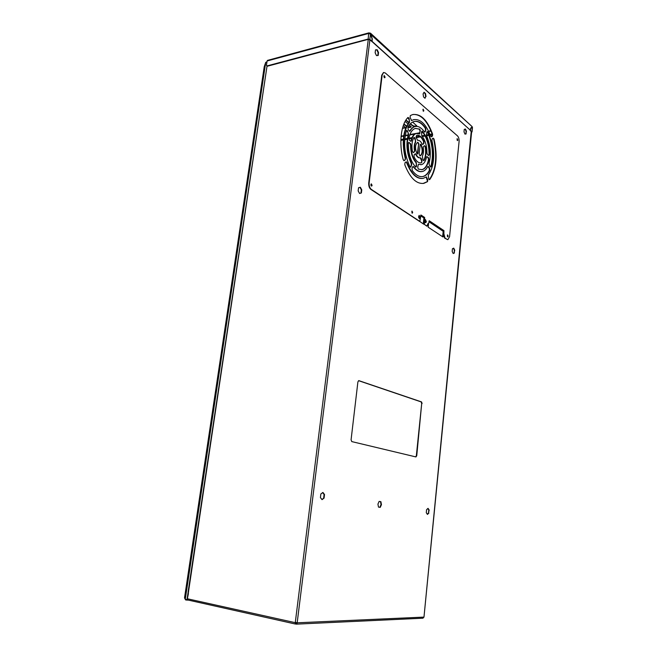 <?xml version="1.0" encoding="UTF-8"?>
<svg xmlns="http://www.w3.org/2000/svg" width="657" height="657" viewBox="0 0 657 657"><rect width="100%" height="100%" fill="white"/><g stroke="black" fill="none" stroke-linecap="round" stroke-linejoin="round"><path stroke-width="0.99" d="M426.36 221.639L425.391 219.528C424.504 220.752 424.619 221.803 425.744 222.698L426.36 221.639M425.531 222.674L425.974 221.688L425.227 219.602M412.695 212.49L412.029 211.094L412.284 213.172L412.695 212.49M412.062 213.123L411.857 211.184M448.164 236.183L447.606 234.894L447.795 236.849L448.164 236.183M447.589 236.783L447.433 234.992M372.1 185.381L371.312 183.861C370.663 184.773 370.778 185.512 371.665 186.087L372.1 185.381M371.435 186.062L371.139 183.952M420.217 217.533L419.215 215.397C418.312 216.638 418.435 217.705 419.593 218.6L420.217 217.533M419.371 218.576L419.823 217.582L419.051 215.463M423.831 110.647L423.133 109.185L423.519 111.23L423.831 110.647M423.289 111.189L422.968 109.3M457.822 140.015L457.223 138.66L457.518 140.59L457.822 140.015M457.305 140.524L457.058 138.783M419.913 155.972C422.517 153.837 422.837 150.1 420.874 144.754L420.431 144.277M420.028 155.972L420.16 155.947C422.886 153.952 423.256 150.198 421.26 144.688L420.595 144.195L420.135 145.016L419.15 154.058L420.028 155.972M428.619 155.471L429.432 154.576C429.473 144.877 427.157 137.132 422.476 131.351L422.008 131.154L421.564 131.958L421.778 135.802C425.194 140.105 426.919 145.829 426.943 152.982L427.485 154.584L428.619 155.471M428.734 155.545L429.037 154.641C429.087 144.951 426.763 137.206 422.081 131.416L421.851 131.244M429.276 179.69L429.333 179.632C436.002 170.089 437.439 156.563 433.645 139.062L433.07 138.142L432.15 138.947L431.928 140.598C435.131 155.479 433.907 166.985 428.249 175.09L428.742 178.909L429.727 179.575C436.388 170.032 437.825 156.506 434.031 138.997L433.078 138.126M421.605 169.752L421.753 169.72C425.071 168.775 427.329 165.392 428.512 159.561L428.003 157.623L426.754 156.662M428.906 159.495L428.389 157.557L426.919 156.571L426.483 157.22C425.564 161.466 423.888 163.938 421.449 164.636L418.419 164.242L417.704 167.248L418.353 169.112L422.139 169.662C425.465 168.718 427.715 165.326 428.906 159.495L428.512 159.561M427.559 181.636L427.789 179.813L426.393 176.905L423.248 178.334C416.932 179.123 411.512 173.859 406.995 162.558L406.19 161.803L404.975 162.805L404.794 164.759C410.091 178.047 416.439 184.247 423.839 183.352L427.559 181.636L426.221 176.988M421.679 162.649L421.999 160.776L421.342 158.592L420.439 157.77C418.829 158.05 417.367 156.883 416.062 154.296L415.364 153.738L414.173 154.732L414.066 156.801C416.152 161.22 418.525 163.223 421.186 162.805L421.679 162.649L421.613 160.834L420.275 157.803M422.394 176.618L422.632 176.569C425.35 175.928 427.6 173.842 429.374 170.319L429.226 168.315L427.921 166.361M429.76 170.262L429.612 168.258L428.668 166.656L427.764 166.566C426.336 169.334 424.537 170.968 422.385 171.485C419.404 172.068 416.481 170.459 413.631 166.681L412.695 166.788L412.021 168.447L412.276 170.516C415.782 175.205 419.363 177.201 423.026 176.511C425.744 175.871 427.986 173.785 429.76 170.262L429.374 170.319M423.535 160.719L423.65 160.579C425.613 157.105 426.114 152.498 425.145 146.757L424.512 145.649L423.527 146.519L423.256 147.965C423.757 151.299 423.461 154.009 422.369 156.103L422.968 159.897L424.044 160.513C426.007 157.039 426.508 152.432 425.539 146.683L424.512 145.649M430.598 167.009L430.828 166.607C433.71 155.249 432.602 143.752 427.493 132.098L427.05 131.605M431.222 166.55C434.096 155.192 432.988 143.686 427.879 132.024L427.214 131.507L426.878 131.876L426.368 135.276C430.475 144.704 431.378 154.034 429.078 163.24L429.3 165.055L430.245 166.656L430.82 167.042L430.828 166.607M414.534 151.677L414.813 150.207C414.304 146.815 414.608 144.064 415.725 141.969L415.109 138.11L414 137.436C411.955 140.91 411.43 145.608 412.44 151.521L413.508 152.572L414.534 151.677L414.419 150.272C413.91 146.881 414.214 144.138 415.331 142.035L415.396 140.401L414.107 137.313M410.403 167.19L411.298 165.203L411.167 163.33C406.773 153.664 405.821 144.047 408.293 134.471L408.054 132.583L406.609 130.439M411.693 165.145L411.561 163.273C407.168 153.598 406.215 143.973 408.687 134.398L407.43 130.784L406.765 130.349L406.371 130.825C403.217 142.741 404.408 154.699 409.952 166.714L410.633 167.215L411.019 166.804L411.298 165.203M431.526 136.845L432.462 136.032L432.618 134.184C427.346 119.903 420.636 113.382 412.497 114.622L410.329 115.583L410.083 117.422L411.619 120.543L413.573 119.689C420.431 118.646 426.114 124.148 430.622 136.171L431.526 136.845L432.232 134.258C427.264 120.674 420.866 114.08 413.056 114.474M422.886 144.384L423.872 143.522L423.979 141.493C421.876 136.894 419.437 134.841 416.661 135.317L416.103 137.264L417.597 140.36C419.248 140.081 420.726 141.271 422.032 143.916L422.73 144.474L423.486 143.587L423.584 141.559C421.646 137.272 419.363 135.186 416.735 135.301M424.718 132.139L425.539 130.283L425.293 128.255C421.851 123.245 418.205 120.97 414.345 121.43M425.925 130.217L425.679 128.189C421.966 122.793 418.057 120.576 413.959 121.529C411.611 122.218 409.607 124.066 407.956 127.072L408.12 129.166L409.13 130.891L410.099 131.039C411.446 128.624 413.072 127.138 414.986 126.587C418.254 125.84 421.392 127.589 424.389 131.835L425.284 131.794L425.539 130.283M405.32 159.717L405.566 157.976C402.076 142.15 403.423 130.234 409.59 122.227L409.065 118.235L408.005 117.439C400.959 124.189 398.7 143.571 403.226 159.741L404.104 160.719L405.32 159.717L405.164 158.041C401.682 142.216 403.02 130.308 409.188 122.301L409.344 120.535L408.038 117.414M385.076 77.165L384.238 75.563C383.713 76.541 383.885 77.271 384.747 77.756L385.076 77.165M384.501 77.74L384.082 75.678M428.495 223.914L429.3 220.785L443.96 230.648L443.877 233.72L444.961 238.015L447.08 239.419L447.893 239.633L449.569 236.676L459.087 141.534C459.21 139.095 458.685 137.214 457.527 135.909L385.273 72.96L383.606 72.492L382.144 75.12L369.144 182.901C368.971 185.849 369.694 188.009 371.312 189.38L419.823 221.417L420.997 215.028L424.652 217.483L424.397 224.439L426.984 226.107L427.888 223.643L428.274 223.938M383.483 72.516L381.742 75.218L368.733 182.958C368.561 185.906 369.283 188.066 370.901 189.438L419.601 221.442M429.062 220.933L443.582 230.689L443.491 233.761L444.575 238.056L447.663 239.641M420.751 215.168L424.258 217.524L423.822 223.897L426.672 226.107M417.294 153.968L418.591 144.162L417.795 142.232M420.989 164.71L418.665 164.275M423.116 183.467L427.165 181.693M422.591 178.441C416.357 179.008 411.027 173.735 406.593 162.624L406.018 161.885M420.759 162.879L421.293 162.714M420.135 157.828L420.053 157.836C418.435 158.107 416.981 156.949 415.667 154.362L415.199 153.828M421.819 171.584C418.887 172.06 416.029 170.442 413.237 166.738L412.916 166.467M413.105 152.646L414.14 151.742M419.503 133.938L420.028 131.088L419.388 129.199L415.569 128.37M410.773 141.337L411.052 140.779C411.972 136.689 413.598 134.283 415.922 133.552L416.431 133.453M411.389 120.535L414.009 119.574M415.824 167.207L416.382 164.275L415.93 162.558C412.399 158.337 410.609 152.523 410.568 145.123L409.984 143.472L408.629 142.438M409.557 131.301L409.705 131.113C411.052 128.698 412.678 127.212 414.592 126.661L415.249 126.522M403.874 160.702L404.926 159.782M418.985 144.097L417.901 142.199C415.183 144.236 414.838 147.997 416.85 153.5L417.524 153.993L417.992 153.155L418.591 144.162M420.423 131.014L419.782 129.125L415.347 128.427C412.226 129.429 410.067 132.714 408.876 138.282L409.426 140.302L411.011 141.354L411.446 140.713C412.374 136.623 413.992 134.209 416.316 133.478L419.741 133.954L420.028 131.088M409.18 142.454L408.309 143.357C408.293 153.516 410.732 161.417 415.61 167.05L416.546 166.377L416.324 162.493C412.793 158.271 411.011 152.457 410.962 145.049L410.387 143.398L408.785 142.528M296.718 623.214L295.371 623.181M296.644 622.631L295.56 622.606M295.379 624.019L187.853 599.997L187.36 598.765L188.387 593.698L188.148 591.702L188.608 592.064M427.535 225.844L427.428 224.743M428.011 225.491L427.6 224.595L427.748 225.951L428.011 225.491M443.623 236.479L443.524 235.436M444.083 236.15L443.705 235.28L444.083 236.15M418.887 217.763L418.747 216.367M419.421 217.311L418.92 216.243L419.109 217.845L419.421 217.311M425.054 221.869L424.915 220.489M425.58 221.425L425.095 220.366L425.268 221.951L425.58 221.425M471.233 131.482L423.979 617.104L296.718 622.82L297.169 622.967L296.857 623.871L296.167 624.125L296.364 623.534M415.725 456.878L416.349 455.671L421.704 403.505L421.145 401.912L358.566 380.666M447.491 236.692L447.409 235.025M427.806 508.559L428.783 510.013L428.479 513.035L427.264 514.16M359.551 193.437L361.375 192.961L359.576 193.495L358.155 190.891L358.541 187.754L360.348 187.245L361.761 189.848L361.375 192.961M359.954 187.352L361.342 189.906L360.964 193.018M375.5 49.94L376.798 49.858L378.128 52.667L377.783 55.508M465.131 129.133L466.1 131.375L465.846 133.905L464.984 134.118M411.898 211.217L411.98 213.057M424.808 98.074L425.637 96.661L425.161 93.655L423.896 92.522M379.853 507.303L381.044 504.592L380.477 501.619L379.122 501.414L377.931 504.124L378.498 507.114L380.263 507.36L381.454 504.642L380.888 501.669L379.13 501.398M384.575 77.608L384.066 75.703M423.215 111.14L422.952 109.333M442.629 236.734L443.179 231.305L428.964 221.762M371.32 184.083L371.419 186.054M457.042 138.824L457.247 140.475M453.412 248.297L454.381 250.276L454.11 252.961L453.141 253.413M321.848 499.41L324.082 498.105L322.037 499.649L320.419 497.587L320.862 493.974L322.916 492.446L324.525 494.516L324.082 498.105M322.669 492.635L324.09 494.475L323.655 498.055M420.669 215.8L423.921 217.984L423.289 223.922M471.997 127.343L470.535 128.427M420.702 215.512L424.315 217.943L423.65 224.16L419.774 221.458M454.496 252.929L453.199 253.536L452.172 251.434L452.435 248.74L453.732 248.149L454.759 250.243L454.11 252.961M428.528 223.938L428.192 227.207L442.982 236.972L443.565 231.264L428.988 221.483M426.032 96.579L425.547 93.573L424.069 92.243L423.067 93.935L423.551 96.957L425.03 98.279L425.637 96.661M466.215 133.839L464.992 134.135L464.014 131.876L464.261 129.33L465.493 129.051L466.47 131.31L465.846 133.905M376.486 55.599L378.177 55.484L378.539 52.568L377.208 49.76L375.508 49.858L375.147 52.782L376.486 55.599M428.873 513.084L427.436 514.415L426.286 512.715L426.59 509.676L428.036 508.346L429.177 510.054L428.479 513.035M422.098 403.513L421.548 401.92L358.788 380.625L357.901 381.865L351.076 439.837L351.774 441.594L415.938 456.935L416.752 455.703L421.704 403.505M361.342 189.906L361.761 189.848M376.798 49.858L377.208 49.76M378.128 52.667L378.539 52.568M380.477 501.619L380.888 501.669M381.044 504.592L381.454 504.642M324.09 494.475L324.525 494.516M296.734 622.869L296.857 623.871M296.594 623.394L296.167 624.125M422.714 618.188L423.929 617.219M295.387 623.181L296.135 624.101M368.29 39.338L295.28 622.549L295.839 622.384M187.853 599.997L295.412 624.035L295.28 622.549L297.153 622.918L369.891 39.913M295.404 623.255L295.469 622.721L187.36 598.765M431.049 131.072L428.734 131.49M423.009 132.533L421.474 132.813M419.807 133.116L418.115 133.428M414.83 134.028L409.779 134.948M408.054 135.26L405.18 135.785M403.661 136.065L401.074 136.533M430.91 130.727L428.578 131.154M424.907 131.827L424.438 131.909M422.763 132.213L421.515 132.443M419.848 132.747L409.919 134.562M408.169 134.882L405.246 135.416M403.718 135.695L401.107 136.171M423.979 617.104L471.627 131.926L470.133 130.48L471.931 131.712L472.367 127.277L470.749 128.509L470.502 130.415M266.947 62.013L266.159 62.119M185.331 599.422L185.66 599.948L188.444 600.128M187.467 599.627L186.999 599.636L188.157 591.867M266.914 62.201L265.724 62.366L264.237 66.686L184.527 597.854L185.258 599.373L186.999 599.636M266.873 65.946L368.183 39.05L371.878 41.235L372.084 38.878L370.466 34.172L369.817 39.379L371.878 41.235M370.466 34.172L368.643 33.441L267.103 60.978L266.438 65.38L267.35 65.93M369.431 32.965L369.784 33.491L369.842 33.039L368.807 32.883L368.643 33.441L368.183 39.05L369.415 39.486M407.595 117.882L408.859 118.925M412.637 122.054L416.678 125.783C415.725 126.686 414.37 126.711 412.612 125.865L410.214 123.902M408.794 122.736L405.796 120.28M405.098 121.471L407.956 123.803M409.336 124.929L411.175 126.826C410.65 127.548 409.549 127.704 407.874 127.286M406.453 126.341L403.817 124.214M403.324 125.528L405.722 127.86L402.462 128.312M416.669 125.528C415.594 126.316 414.247 126.3 412.653 125.487L410.436 123.672M409.007 122.498L405.969 120.009M411.167 126.571L408.03 126.949M406.593 126.054L403.94 123.902M405.714 127.606L402.56 127.959M370.269 33.655L369.784 33.491L370.433 34.082L370.564 33.228L372.305 38.944L372.092 41.383L470.355 130.242L470.609 128.271L472.186 126.678L370.433 34.139M371.706 41.284L470.355 130.242M371.681 41.49L372.092 41.383M370.605 33.269L472.186 126.678M370.564 33.228L369.842 33.039M471.283 132.32L471.931 131.712M267.637 66.143L368.454 39.297M368.856 33.548L369.374 33.408L368.889 33.638M267.103 60.978L267.539 60.378M370.901 189.438L371.312 189.38M368.733 182.958L369.144 182.901M296.521 622.639L296.447 623.222M267.029 66.094L188.477 591.9M432.134 133.987L429.965 134.373M428.619 134.619L426.27 135.038M424.792 135.309L421.81 135.843M419.741 136.213L416.012 136.886M412.038 137.6L408.9 138.167M407.365 138.438L404.786 138.906M403.332 139.169L400.893 139.604M432.347 134.734L430.245 135.112M428.914 135.35L426.598 135.769M425.169 136.024L422.369 136.525M420.513 136.853L416.21 137.625M414.616 137.913L413.614 138.093M411.709 138.438L408.843 138.947M407.241 139.235L404.72 139.686M403.283 139.949L400.869 140.376M185.66 599.948L185.726 599.513L185.66 599.948M186.966 600.145L187.04 599.627M185.258 599.373L265.724 62.366L185.258 599.373M296.348 624.142L423.009 618.196M267.029 66.086L188.14 591.711M472.046 131.909L472.473 127.499M267.456 60.403L368.807 32.883"/></g></svg>
